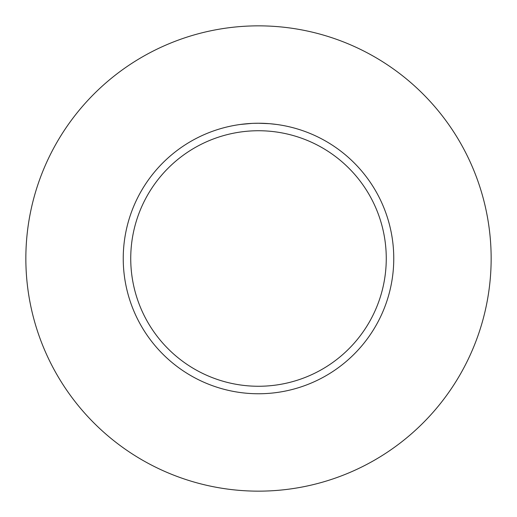 <?xml version="1.0" encoding="UTF-8"?>
<svg xmlns="http://www.w3.org/2000/svg" width="517" height="517" viewBox="0 0 517 517"><rect width="100%" height="100%" fill="white"/><g stroke="black" fill="none" stroke-linecap="round" stroke-linejoin="round"><path stroke-width="0.78" d="M258.5 25.85A232.65 232.65 0 0 1 491.15 258.5A232.65 232.65 0 0 1 258.5 491.15A232.65 232.65 0 0 1 25.85 258.5A232.65 232.65 0 0 1 258.5 25.85M269.312 123.673L258.5 123.24A135.26 135.26 0 0 1 393.76 258.5A135.26 135.26 0 0 1 258.5 393.76A135.26 135.26 0 0 1 123.24 258.5A135.26 135.26 0 0 1 258.5 123.24L253.744 123.324M269.603 123.692L276.589 124.455M258.5 130.736A127.764 127.764 0 0 1 386.264 258.5A127.764 127.764 0 0 1 258.5 386.264A127.764 127.764 0 0 1 130.736 258.5A127.764 127.764 0 0 1 258.5 130.736M251.637 123.414L240.418 124.455M254.034 123.311L254.997 123.285M249.679 123.524L250.894 123.453M252.639 123.363L253.563 123.33M253.828 123.317L254.17 123.311M254.739 123.292L255.741 123.266M257.272 123.246L258.5 123.24"/></g></svg>
